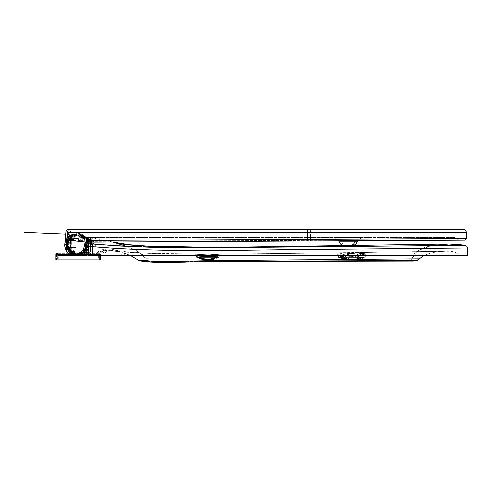 <?xml version="1.0" encoding="UTF-8"?>
<svg xmlns="http://www.w3.org/2000/svg" width="492" height="492" viewBox="0 0 492 492"><rect width="100%" height="100%" fill="white"/><g stroke="black" fill="none" stroke-linecap="round" stroke-linejoin="round"><path stroke-width="0.37" stroke-dasharray="2.46 1.84" d="M58.308 255.508L98.634 255.508L58.308 255.508L58.308 259.887L98.634 259.887L58.308 259.887M98.634 255.508L98.634 259.887M100.386 259.887L55.959 259.887M88.191 254.628L99.79 254.628A0.879 0.879 0 0 0 98.91 253.755L99.513 253.755A0.879 0.879 0 0 1 100.386 254.628L56.555 254.628L100.386 254.628L100.386 255.717L90.731 255.588L101.887 255.569L97.613 254.647L96.537 253.079L96.038 253.275L98.474 251.449C98.425 251.381 101.094 249.893 103.652 249.26L107.969 248.718L96.537 253.079L95.46 254.647L97.385 255.348L121.512 255.662A17.534 1.833 -85.8 0 1 122.791 252.138L111.42 250.766A17.534 15.559 101.6 0 0 99.482 255.569L88.191 255.686M99.513 253.755L57.435 253.755A0.879 0.879 0 0 0 56.555 254.628L56.555 259.887M57.712 255.508L98.037 255.508L57.712 255.508L57.712 259.887L98.037 259.887L57.712 259.887M98.037 255.508L98.037 259.887M55.959 254.628L99.79 254.628L99.79 255.717M98.91 253.755L56.838 253.755M355.661 259.825L350.169 259.825L355.661 259.825A17.534 16.894 -90 0 0 364.56 257.199L340.938 257.199L364.56 257.199M340.938 257.199L350.169 259.825A17.534 16.894 90 0 1 341.288 257.199M208.792 259.825L209.61 259.825L208.792 259.825A17.534 17.534 90 0 1 199.561 257.199L218.842 257.199L199.561 257.199M199.408 257.199L208.639 259.825A17.534 17.534 90 0 1 199.408 257.199M218.842 257.199L209.61 259.825A17.534 17.534 -90 0 0 218.842 257.199M206.831 259.825L206.431 259.825M197.347 257.199L216.634 257.199L197.347 257.199A17.534 17.534 -90 0 0 206.585 259.825M362.383 257.199A17.534 16.968 90 0 1 353.441 259.825L349.043 259.825A17.534 16.968 90 0 0 357.979 257.199L339.006 257.199L357.979 257.199M76.063 244.081L76.094 247.562L76.063 244.081M75.03 244.081L75.061 247.562L75.03 244.081M66.266 240.022L66.328 248.146A0.879 0.793 -178.9 0 0 67.207 248.94C68.001 250.065 67.982 250.065 67.14 248.94A0.879 0.793 178.9 0 1 66.266 248.159L66.266 248.159A0.879 0.793 178.9 0 1 66.266 248.146C66.008 249.057 66.309 249.598 67.17 249.782L67.207 248.94C68.001 250.065 67.982 250.065 67.14 248.94L66.315 244.081L67.14 239.229A0.879 0.793 -178.9 0 0 66.266 240.004L66.266 240.004A0.879 0.793 -178.9 0 0 66.266 240.022L66.328 240.022A0.879 0.793 -1.1 0 1 67.207 239.229L66.463 244.081L66.328 240.022M68.24 248.94C69.034 250.065 69.009 250.065 68.173 248.94L67.349 244.081L68.173 239.229C69.009 238.103 69.034 238.103 68.24 239.229L67.496 244.081L68.24 248.94C69.034 250.065 69.009 250.065 68.173 248.94A0.879 0.793 178.9 0 1 67.299 248.159L67.299 248.159A0.879 0.793 178.9 0 1 67.299 248.146C67.041 249.057 67.343 249.598 68.204 249.782L68.24 248.94A0.879 0.793 1.1 0 1 67.361 248.146L67.275 246.689L67.299 248.146M68.173 239.229A0.879 0.793 -178.9 0 0 67.299 240.022L67.361 240.022A0.879 0.793 -1.1 0 1 68.24 239.229L68.204 238.386L68.173 239.229C69.009 238.103 69.034 238.103 68.24 239.229M67.361 248.146L67.361 240.022M67.299 240.022L67.275 246.677A0.879 0.713 179.3 0 1 67.275 246.677L67.435 244.081L68.093 247.611A0.879 0.609 159.1 0 1 68.093 247.611L67.588 244.081L68.093 240.557A0.879 0.609 -159.1 0 0 68.093 240.557L67.435 244.081L68.087 247.605L69.464 250.059L68.204 249.782L68.173 248.94M66.328 248.146L66.365 244.081M66.242 241.48A0.879 0.713 -179.3 0 0 66.242 241.492L66.266 240.004C66.008 239.106 66.309 238.571 67.17 238.386L67.14 239.229C67.982 238.103 68.001 238.103 67.207 239.229L67.17 238.386L68.431 238.11L67.053 240.563A0.879 0.609 -159.1 0 0 67.06 240.557L66.402 244.081L67.176 247.611L66.561 244.081L67.06 240.557A0.879 0.609 -159.1 0 1 66.678 240.871A0.879 0.713 -179.3 0 0 66.242 241.48L66.303 248.343L67.17 247.562L67.17 240.6L67.17 247.562L75.061 247.562M66.561 244.081L67.207 248.94M67.14 239.229C67.982 238.103 68.001 238.103 67.207 239.229M66.223 244.081L66.242 246.689A0.879 0.713 179.3 0 1 66.242 246.677A0.879 0.713 179.3 0 0 66.678 247.298A0.879 0.609 159.1 0 1 67.053 247.605L66.315 244.081L66.303 239.819L67.17 240.6L75.061 240.6M67.053 247.605A0.879 0.609 159.1 0 1 67.06 247.611L68.431 250.059L67.17 249.782L67.14 248.94M66.346 246.677A0.879 0.713 0.7 0 0 66.789 247.298A0.879 0.615 -20 0 1 67.176 247.611M67.275 246.689A0.879 0.713 179.3 0 0 67.712 247.298A0.879 0.609 159.1 0 1 68.087 247.605M67.379 246.677A0.879 0.713 0.7 0 0 67.822 247.298A0.879 0.615 -20 0 1 68.21 247.611M67.379 241.492A0.879 0.713 -0.7 0 1 67.822 240.871A0.879 0.615 20 0 0 68.21 240.557M67.712 240.871A0.879 0.609 -159.1 0 0 68.087 240.563L69.464 238.11L68.204 238.386C67.343 238.571 67.041 239.106 67.299 240.004L67.275 241.48A0.879 0.713 -179.3 0 0 67.275 241.492A0.879 0.713 -179.3 0 1 67.712 240.871M66.346 241.492A0.879 0.713 -0.7 0 1 66.789 240.871A0.879 0.615 20 0 0 67.176 240.557M366.626 252.593L361.854 253.669L356.817 255.52C349.185 257.593 343.324 257.587 339.252 255.502L339.099 254.136L343.84 252.863L360.009 254.155C365.181 253.712 364.886 253.085 366.626 252.593L365.353 254.272L367.063 252.531L366.645 252.501A1.753 1.691 -90.9 0 0 364.984 254.253L360.292 255.403L356.073 257.199L365.353 257.199L345.556 257.199L345.556 254.616L348.25 254.598C353.908 256.221 365.224 255.975 365.328 254.284L364.984 254.253L364.984 257.199M339.099 254.136A1.753 1.673 61 0 1 340.864 255.871L340.864 257.199L340.495 257.199L341.024 257.199L340.495 256.406L340.864 255.871L345.556 254.616A1.753 1.691 87.1 0 0 343.84 252.863M340.864 257.199L345.556 257.199M356.073 257.199L341.024 257.199A1.753 1.624 -55.2 0 0 340.366 255.76C341.799 256.781 349.382 257.894 356.509 255.52L356.509 255.52A1.753 0.922 -107.1 0 0 356.073 257.199M219.284 256.006L218.762 257.199L219.284 257.199L199.119 257.199L199.119 256L201.831 256.092C205.472 256.744 213.128 256.756 216.738 256.08L219.284 256.006L219.284 257.199L219.284 256.006L219.986 254.604A1.753 1.753 -126.7 0 0 219.284 256.006M220.877 255.108L220.453 255.459C218.005 257.193 201.825 257.002 198.153 255.459L197.237 254.973A1.753 1.747 5.9 0 1 198.971 256.719L198.971 257.199L199.74 257.199L198.971 256.719L199.119 256A1.753 1.753 67.5 0 0 197.378 254.247L200.601 254.339C204.838 254.997 213.522 254.991 217.999 254.327L221.031 254.253L220.877 255.108A1.753 1.747 -175.1 0 0 219.137 256.701L219.137 256.701A1.753 1.747 -175.1 0 0 219.131 256.849L219.131 257.199M198.153 255.459A1.753 1.611 -73.4 0 1 198.62 255.52L198.245 255.385L199.119 257.199M218.762 257.199L199.74 257.199A1.753 1.611 -73.4 0 0 198.62 255.52L198.62 255.52C199.838 257.058 221.209 256.738 219.721 255.606L219.721 255.606A1.753 1.679 -114.7 0 0 218.762 257.199M196.757 256.012L196.898 256.541A1.753 1.747 174.1 0 0 196.757 256.006L196.911 256.719L197.753 257.199L196.757 257.199M199.352 256.092L198.048 254.339L195.01 254.247L195.183 254.973L196.179 255.459A1.753 1.599 105.9 0 1 197.753 257.199L216.751 257.199L217.07 256.849M217.07 257.199L216.751 257.199A1.753 1.685 63.8 0 1 217.673 255.625L217.556 255.717M353.25 255.717L343.287 254.616L338.89 255.871L339.154 257.199L338.57 257.199M345.901 254.598L344.64 252.845L341.559 252.863L337.118 254.136L337.395 255.502A1.753 1.611 123.5 0 1 339.154 257.199L354.289 257.199L358.404 255.403L358.404 257.199L362.807 257.199L362.807 254.253L363.127 254.272L358.773 255.717M363.127 257.199L362.807 257.199M358.404 257.199L354.289 257.199A1.753 0.947 72.7 0 1 354.75 255.526L359.215 253.89A1.753 1.679 59.6 0 0 358.404 255.403L363.127 254.272L363.127 255.717M361.854 253.669A1.753 1.673 -118.8 0 0 361.134 253.866L361.134 253.866A1.753 1.673 -118.8 0 0 360.292 255.403L360.292 257.199M356.817 255.52A1.753 0.922 -107.1 0 0 356.509 255.52L361.134 253.866C362.057 253.152 363.889 252.697 366.645 252.501L366.645 252.501M339.252 255.502A1.753 1.624 -55.2 0 1 340.366 255.76L340.495 257.199M216.738 256.08L218.042 254.327L347.014 252.845C353.896 254.635 367.327 254.425 367.063 252.531L448.329 251.031L441.096 251.369L431.773 252.814L423.464 255.717L426.994 254.204L436.293 251.947L446.146 251.068L347.044 252.845M347.014 252.845L348.25 254.598M217.999 254.327L221.031 254.253A1.753 1.753 -126.7 0 0 219.986 254.604L219.721 255.606A1.753 1.679 -114.7 0 1 220.453 255.459M197.237 254.973L197.378 254.247L200.601 254.339M125.239 252.138A17.534 1.525 94.2 0 0 124.132 255.662L101.887 255.569A17.534 15.418 101.2 0 1 113.726 250.766L125.239 252.138C136.518 252.986 151.524 253.62 162.631 253.878L200.558 254.339L201.831 256.092M200.558 254.339C206.456 255.077 212.286 255.071 218.042 254.327M217.784 255.717L218.823 255.108L218.663 254.253L215.539 254.327C209.678 255.071 203.854 255.077 198.048 254.339L195.01 254.247A1.753 1.753 112.5 0 1 195.675 254.382L195.675 254.382A1.753 1.753 112.5 0 1 196.732 255.717M195.183 254.973A1.753 1.747 174.1 0 1 196.591 255.717L196.179 255.36L196.628 255.514C202.722 257.371 216.006 256.707 217.673 255.625A1.753 1.685 63.8 0 1 218.448 255.459M196.757 256L195.675 254.382L196.898 256.541A1.753 1.747 174.1 0 1 196.911 256.719L196.911 257.199M196.179 255.459L206.554 256.732L217.464 255.809M218.823 255.108A1.753 1.747 -4.9 0 0 217.495 255.717M342.229 252.845L218.663 254.253A1.753 1.753 -53.3 0 0 216.941 255.717M215.539 254.327L214.254 256.08M337.118 254.136A1.753 1.679 -120.6 0 1 338.877 255.717M337.395 255.502L337.74 255.717M338.533 256.08L355.07 255.52A1.753 0.947 72.7 0 0 354.75 255.526C350.95 256.732 346.878 257.15 342.53 256.787L338.391 255.717M355.07 255.52L359.984 253.669A1.753 1.679 59.6 0 0 359.215 253.89C360.095 253.165 361.848 252.703 364.474 252.501L364.824 252.531L364.467 252.568C364 252.39 363.551 252.956 363.127 254.266M359.984 253.669L364.824 252.531L363.09 254.284M86.032 240.176L80.743 236.726L81.684 235.25L87.982 239.26L87.238 240.852L86.032 240.176L86.973 238.694L81.678 235.25L86.893 238.989L91.401 239.955C89.114 240.889 87.724 241.191 87.238 240.852L86.887 242.581L90.393 242.587L90.393 251.879L77.964 252.027C71.758 251.105 69.101 247.537 69.981 241.332C72.631 235.65 76.807 234.118 82.508 236.726L87.797 240.176L88.769 238.694L89.778 239.26L89.009 240.852C89.489 241.191 90.866 240.889 93.142 239.955L89.778 239.26L83.48 235.25L77.902 233.614L72.342 235.336L68.665 239.838L68.081 245.619L71.568 251.473L77.976 253.767L90.417 253.749L90.485 254.093A1.753 0.861 91.6 0 1 90.436 254.1L90.436 254.1A1.753 0.861 91.6 0 1 89.618 252.347L90.688 255.354M88.572 242.747L88.535 254.223L89.526 253.079L90.51 254.223L78.031 254.075L71.568 251.726L68.111 245.779L68.763 240.041L72.465 235.6L78 233.921L83.535 235.557L89.938 239.61L93.246 240.557C91.106 241.221 89.765 241.431 89.218 241.203L89.938 239.61M90.497 254.192L78.031 254.075L78.05 252.322C71.85 251.4 69.188 247.833 70.067 241.627C72.718 235.951 76.893 234.413 82.595 237.021L89.218 241.203L88.745 243.196L90.51 243.196C90.7 241.566 91.61 240.686 93.246 240.557L93.142 239.955C91.5 240.078 90.583 240.957 90.393 242.593L90.393 242.593C90.374 241.16 91.223 240.28 92.933 239.955L93.142 239.955M90.731 255.588L99.716 255.348A17.534 16.015 -77.8 0 1 112.281 250.453L113.726 250.766M448.981 251.025L325.323 253.091L212.206 254.266L152.852 253.454C138.129 252.783 128.197 252.058 123.061 251.283L114.132 249.782L130.86 255.717L123.486 252.697L112.723 249.339C112.428 248.866 111.967 249.124 111.346 250.127L112.281 250.453M88.578 242.74L88.357 255.354L97.385 255.348A17.534 16.131 -77.3 0 1 110.036 250.453L109.187 250.127C110.528 249.124 111.709 248.866 112.723 249.339L107.969 248.718M145.558 260.883L209.315 260.723L419.362 258.835M124.132 255.662L460.383 255.717C457.529 253.103 454.184 251.578 450.346 251.129L364.824 252.531C364.904 254.425 351.38 254.635 344.64 252.845M110.036 250.453L111.42 250.766M357.53 259.346L344.689 259.462M198.048 254.339L161.001 253.897L122.791 252.138M214.106 261.467L160.902 262.304L140.441 260.945L185.355 262.082M215.797 261.467L416.706 260.452M82.508 236.726L83.48 235.25L88.769 238.694L87.865 240.453M112.65 242.058L92.625 237.734A2.632 2.632 -90 0 0 89.526 240.324L88.652 242.593L89.009 240.852L87.797 240.176M88.745 243.196L88.745 252.322L89.618 252.347M88.191 252.74L88.566 254.093L88.191 254.087L88.511 254.1A1.753 0.892 91.6 0 0 88.517 254.1A1.753 0.892 91.6 0 0 88.566 254.093L88.628 253.749L86.869 253.767L86.887 252.027L88.652 251.861L88.714 242.033L91.401 239.955L91.272 240.557L88.019 239.61L87.275 241.203L80.651 237.021C74.956 234.413 70.774 235.951 68.124 241.627C67.244 247.833 69.907 251.4 76.106 252.322L83.695 252.322M88.191 253.97A1.753 0.892 91.6 0 0 88.511 254.1L88.517 254.1M80.651 237.021L81.623 235.557L72.127 234.745L66.285 241.757C69.341 234.081 74.47 231.91 81.684 235.25L72.342 234.377L66.285 241.75L68.517 250.243L76.18 253.767L76.192 252.027L86.887 252.027L86.887 242.581M81.697 254.075L76.119 254.075C71.574 253.81 65.854 251.59 66.199 242.212L68.394 250.465L76.125 254.075L86.869 253.767M88.019 239.61L86.893 238.989L85.922 240.453M121.512 255.662L460.1 255.717M110.3 255.717L423.464 255.717M456.33 255.717L456.748 255.717M462.252 255.717L466.385 255.717M214.881 261.455L144.334 261.252L213.792 261.473M237.206 261.338L318.834 261.277M324.898 261.246L413.729 261.012M467.394 247.95L323.945 249.339C247.371 249.598 171.388 253.072 95.276 246.646L95.27 255.717M95.485 244.278L95.276 246.646L90.854 246.203L90.854 255.686M88.714 242.033C90.079 239.893 87.484 239.764 92.152 237.697L92.625 237.734C93.006 237.544 93.382 239.499 93.732 243.608A2.632 2.608 -3.6 0 0 90.854 246.203L90.51 243.196L90.51 254.223M89.526 240.324L90.393 242.593L90.417 253.749M88.628 253.749L88.652 251.861M87.238 243.196L86.801 243.196L87.275 241.203C87.816 241.437 89.15 241.221 91.272 240.557L88.683 242.335M88.191 246.209L88.499 243.196M432.019 245.588L418.551 250.446L411.699 258.884L188.098 259.192L146.044 258.731L139.174 252.218L126.659 246.394M93.732 243.608L95.497 244.032M126.235 246.24L232.261 247.648L465.217 245.354M88.671 253.767L88.652 242.581C88.849 240.957 89.765 240.078 91.401 239.955M413.403 261.043L412.142 260.496L411.699 258.884L186.923 259.192L146.044 258.731A1.753 1.753 -90 0 1 144.476 261.258L144.476 261.258C145.583 261.313 146.106 260.471 146.044 258.731C141.302 250.711 127.742 246.904 120.546 244.333L115.786 242.968M92.607 237.734L91.192 242.169M73.818 253.688L73.689 254.106A10.517 10.517 -90 0 0 80.091 254.106L83.425 252.347L80.467 254.106A10.517 10.517 90 0 1 74.064 254.106L70.731 252.347L73.689 254.106A10.517 10.517 -90 0 0 76.887 254.604L76.789 254.604C73.259 254.007 71.371 253.411 71.119 252.808L71.291 252.808C71.641 253.466 73.665 254.063 77.367 254.604C80.897 254.007 82.785 253.411 83.037 252.808L82.865 252.808C82.515 253.466 80.485 254.063 76.789 254.604L76.943 254.167L71.727 252.685C71.973 253.177 73.665 253.669 76.814 254.161C80.104 253.718 81.918 253.226 82.25 252.685L82.422 252.685C82.182 253.177 80.491 253.669 77.342 254.161L82.25 252.685L77.269 254.167A10.08 10.08 -90 0 0 80.337 253.688L83.812 251.726L79.956 253.688A10.08 10.08 90 0 1 73.818 253.688L70.344 251.726L74.2 253.688A10.08 10.08 -90 0 0 77.269 254.167M71.291 252.808A0.437 0.437 -90 0 0 71.537 252.888L71.328 252.833C71.186 253.251 73.148 253.841 77.219 254.604L77.342 254.161C74.052 253.718 72.238 253.226 71.906 252.685L77.213 254.167M71.119 252.808A0.437 0.437 -90 0 0 71.727 252.685L71.598 252.9A0.437 0.437 -90 0 0 71.758 253.509L76.949 254.868L82.398 253.509L77.207 254.868L71.937 253.509A0.437 0.437 90 0 1 71.777 252.9L71.598 252.9C71.192 254.592 82.687 254.579 82.379 252.9L82.25 252.685A0.437 0.437 90 0 0 82.619 252.888L82.828 252.833C82.97 253.251 81.002 253.841 76.936 254.604M82.398 253.509A0.437 0.437 -90 0 0 82.558 252.9L82.558 252.9C82.963 254.592 71.469 254.579 71.777 252.9L71.906 252.685A0.437 0.437 -90 0 1 71.537 252.888L71.598 252.9C71.291 253.251 71.014 253.995 76.949 254.868L77.207 254.868C83.136 253.995 82.865 253.251 82.558 252.9L82.379 252.9A0.437 0.437 -90 0 1 82.219 253.509M350.488 245.391L343.797 245.391M339.505 241.886L354.781 241.886L339.505 241.886M80.836 241.51L81.192 237.144A87.656 87.656 -90 0 0 89.107 237.501L454.669 237.501L459.27 240.213L458.507 239.758L92.293 241.4L89.15 241.886A92.041 92.035 90 0 1 80.836 241.51L73.13 240.809C73.523 238.171 74.513 236.8 76.106 236.683L75.442 236.664C72.484 237.556 71.063 238.884 71.18 240.65L71.18 240.65C71.684 238.023 73.277 236.701 75.965 236.683C74.329 236.8 73.308 238.171 72.914 240.809L80.62 241.51A92.041 92.035 -90 0 0 88.308 241.886L88.375 237.501A87.656 87.656 90 0 1 81.057 237.144L80.62 241.51M75.565 236.664L76.106 236.683C73.443 236.701 71.863 238.023 71.365 240.65A4.385 4.385 90 0 0 71.346 241.049L73.117 241.049L73.117 253.7L71.162 251.467L72.902 253.7C75.713 254.862 77.355 255.305 77.816 255.028C80.153 255.059 82.336 254.223 84.366 252.507C84.907 252.716 85.934 250.846 87.447 246.904L88.308 241.886L89.31 241.148L88.216 247.052L89.23 241.148L88.203 241.886L88.166 237.501L93.634 237.501L88.375 237.501M87.656 246.904L87.994 244.942L88.911 245.096L88.578 247.052A10.646 10.646 90 0 1 78.08 255.901L78.037 255.901A10.646 10.646 90 0 0 88.529 247.052L88.867 245.096A3.506 3.506 90 0 1 92.305 242.181L92.348 242.181A3.506 3.506 -90 0 0 88.911 245.096L88.578 247.052L87.656 246.904C87.139 253.454 78.019 257.175 73.117 253.7L72.681 254.456L69.796 252.027A0.879 0.879 -90 0 0 70.473 252.341L70.473 252.341A0.879 0.879 -90 0 0 71.346 251.467L71.346 241.049L71.162 251.467A0.879 0.879 -90 0 1 70.288 252.341A0.879 0.879 -90 0 0 70.288 252.341L72.681 254.456L78.037 255.901A10.646 10.646 90 0 1 72.681 254.456M72.453 254.456L72.902 253.7L72.902 241.049L71.162 241.049L71.162 251.467L70.282 252.341A0.879 0.879 -90 0 1 69.612 252.027L72.453 254.456A10.646 10.646 -90 0 0 88.302 247.052L87.447 246.904M86.684 243.909L87.158 241.148L86.131 241.886L86.125 237.501L91.561 237.501L84.796 237.501L80.387 241.886L81.869 236.381L82.816 236.381A4.385 4.385 -90 0 0 85.743 237.501A4.385 4.385 90 0 1 82.816 236.381A9.754 9.754 -90 0 0 71.045 235.416A4.385 4.385 90 0 1 68.29 236.086L67.755 236.043L68.29 236.086A4.385 4.385 -90 0 0 71.045 235.416A9.754 9.754 90 0 1 82.816 236.381L83.763 236.381L82.361 241.886L86.69 237.501L88.166 237.501M89.15 241.886L88.972 237.501A4.385 0.547 90 0 0 88.425 241.8M87.994 244.942A4.385 4.385 -90 0 1 90.128 241.886L90.091 237.501M339.068 241.886L356.921 241.886M75.534 255.901A10.646 10.646 90 0 1 70.294 254.456L70.731 253.7C74.101 255.416 77.115 255.551 79.778 254.106C82.785 252.605 84.618 250.207 85.27 246.904L86.131 241.886A92.041 92.035 90 0 1 78.449 241.51L70.743 240.809L67.336 236.086L69.237 236.086L72.718 240.803L71.992 235.416L70.092 235.416L70.743 240.803C71.131 238.171 72.127 236.8 73.714 236.683L73.579 236.683C71.943 236.8 70.922 238.171 70.528 240.809L78.234 241.51A92.041 92.035 -90 0 0 86.549 241.886L89.692 241.4L458.507 239.758L454.669 237.501L87.57 237.501L87.527 241.886A4.385 4.385 90 0 0 85.393 244.942L86.248 245.096M87.201 244.795C87.865 242.113 89.581 240.656 92.355 240.428L310.415 239.284L310.415 232.242L70.344 232.242L69.237 244.45A8.893 8.893 -90 0 0 76.943 254.075A8.893 8.893 -90 0 0 86.863 246.756L87.201 244.795L88.911 245.096C89.353 243.294 90.503 242.322 92.348 242.181L92.256 237.501M349.394 237.501L336.823 237.501L349.394 237.501M308.681 241.031L380.334 240.65M361.743 237.501L357.506 240.773L338.951 240.883L357.499 240.785L338.951 240.877L334.683 237.501L359.603 237.501L334.683 237.501M70.356 232.009L67.238 232.009L66.961 235.09A0.879 0.879 -90 0 0 67.755 236.043A0.879 0.879 90 0 1 66.961 235.09L67.238 232.009A2.632 2.632 90 0 1 69.858 229.616L71.205 229.616C69.704 229.758 68.831 230.551 68.591 232.009L70.344 232.242L71.205 229.616L463.655 229.616L69.858 229.616L463.655 229.616M85.743 237.501L86.69 237.501L83.763 236.381A9.754 9.754 -90 0 0 71.992 235.416A4.385 4.385 -90 0 1 69.63 236.105L67.336 236.086A4.385 4.385 90 0 0 67.736 236.105L70.092 235.416A9.754 9.754 90 0 1 81.869 236.381A4.385 4.385 90 0 0 84.796 237.501L85.743 237.501M466.281 238.46L310.415 239.284L310.403 241.037M341.645 241.886L341.645 241.886C342.248 244.069 343.674 245.237 345.938 245.391L352.629 245.391M70.516 241.049L68.775 241.049L68.794 240.65A4.385 4.385 -90 0 0 68.775 241.049L68.775 251.467L70.516 253.7L70.528 240.809L68.794 240.65C69.298 238.023 70.891 236.701 73.579 236.683L78.671 237.144L78.234 241.51M68.794 240.65C68.683 238.761 70.104 237.433 73.056 236.664L73.179 236.664M78.449 241.51L78.806 237.144L73.714 236.683C71.057 236.701 69.477 238.023 68.978 240.65A4.385 4.385 90 0 0 68.96 241.049L70.731 241.049L70.731 253.7L68.775 251.467A0.879 0.879 -90 0 1 67.902 252.341A0.879 0.879 -90 0 0 67.902 252.341L68.775 251.467L68.775 241.049L68.96 251.467A0.879 0.879 -90 0 1 68.087 252.341L70.294 254.456L67.41 252.027A0.879 0.879 -90 0 0 68.087 252.341L67.902 252.341A0.879 0.879 -90 0 1 67.226 252.027L70.067 254.456L70.516 253.7C73.326 254.862 74.962 255.305 75.43 255.028C77.767 255.059 79.95 254.223 81.98 252.507C82.521 252.716 83.548 250.846 85.061 246.904L85.915 247.052M70.067 254.456A10.646 10.646 -90 0 0 75.417 255.901M86.272 237.501L86.229 241.886L87.238 241.148L86.801 243.196M87.57 237.501L86.586 237.501A87.656 87.656 90 0 1 78.671 237.144L78.806 237.144A87.656 87.656 -90 0 0 86.125 237.501L86.721 237.501A4.385 0.474 90 0 0 86.254 241.8M86.549 241.886L86.721 237.501M65.885 232.009L67.238 232.009A2.632 2.632 90 0 1 69.858 229.616L68.511 229.616M70.325 254.628L80.78 254.628M354.88 259.825A17.534 16.894 90 0 1 345.981 257.199M350.968 259.825A17.534 16.894 -90 0 0 359.867 257.199M218.688 257.199A17.534 17.534 90 0 1 209.457 259.825M68.234 244.081L68.204 247.562L68.234 244.081M85.399 244.081A9.207 9.207 90 0 1 76.198 253.288A9.207 9.207 90 0 1 66.992 244.081A9.207 9.207 90 0 1 76.198 234.881A9.207 9.207 90 0 1 85.399 244.081M87.158 244.081A9.207 9.207 -90 0 0 77.957 234.881A9.207 9.207 -90 0 0 68.751 244.081A9.207 9.207 -90 0 0 77.957 253.288A9.207 9.207 -90 0 0 87.158 244.081M86.285 244.081A10.08 10.08 90 0 1 76.205 254.167A10.08 10.08 90 0 1 66.125 244.081A10.08 10.08 90 0 1 76.205 234.001A10.08 10.08 90 0 1 86.285 244.081M67.871 244.081A10.08 10.08 -90 0 0 77.951 254.167A10.08 10.08 -90 0 0 88.031 244.081A10.08 10.08 -90 0 0 77.951 234.001A10.08 10.08 -90 0 0 67.871 244.081M341.559 252.863A1.753 1.697 -93.1 0 1 343.287 254.616L343.287 255.717M364.492 252.501L364.474 252.501A1.753 1.697 89 0 0 362.807 254.253M77.964 252.027L78.031 254.075C72.367 254.462 67.902 248.171 68.111 245.779L68.081 245.619C65.571 239.413 75.67 229.37 83.48 235.25L82.595 237.021M88.726 254.075L88.745 252.322L78.05 252.322M111.346 250.127A17.534 17.515 -21.2 0 0 97.613 254.647M112.723 249.339L108.24 248.718M80.743 236.726C75.042 234.118 70.866 235.65 68.21 241.332C67.33 247.537 69.993 251.105 76.192 252.027M86.813 254.075L76.119 254.075L76.106 252.322M109.187 250.127A17.534 17.515 -178.9 0 0 95.46 254.647M89.526 253.079L96.537 253.079M144.334 261.252A1.753 1.753 -90 0 0 144.476 261.258L154.937 262.181L163.799 262.384M70.411 252.347A0.437 0.437 90 0 1 70.344 251.726C69.575 252.07 70.694 252.863 73.689 254.106L76.887 254.604A10.517 10.517 -90 0 0 80.091 254.106L79.956 253.688M83.745 252.347A0.437 0.437 -90 0 0 83.812 251.726C84.575 252.082 83.455 252.87 80.467 254.106L80.467 254.106A10.517 10.517 90 0 1 74.064 254.106L74.2 253.688M82.865 252.808A0.437 0.437 90 0 1 82.619 252.888L82.791 252.888A0.437 0.437 90 0 1 82.422 252.685L82.791 252.888A0.437 0.437 90 0 0 83.037 252.808M70.731 252.347A0.437 0.437 90 0 1 70.663 251.726M77.213 254.604L80.467 254.106L80.337 253.688M83.425 252.347A0.437 0.437 -90 0 0 83.492 251.726M73.117 241.049A2.632 2.632 -90 0 1 73.13 240.809L71.365 240.65M71.18 240.65L71.162 241.049A4.385 4.385 -90 0 1 71.18 240.65L72.914 240.809A2.632 2.632 90 0 0 72.902 241.049M89.107 237.501L76.1 236.683M93.548 237.501A4.385 4.385 90 0 0 89.23 241.148L88.302 247.052C86.943 252.544 83.449 255.496 77.804 255.901L77.724 255.901A10.646 10.646 90 0 1 67.121 244.296L67.121 244.296C67.269 251.252 70.805 255.127 77.724 255.901A10.646 10.646 90 0 0 88.216 247.052L87.342 246.904L88.203 241.886L82.361 241.886C79.593 237.531 76.383 237.169 72.718 240.803L68.345 240.403L68.702 236.043L69.237 236.086A4.385 4.385 -90 0 0 69.63 236.105L67.736 236.105A4.385 4.385 90 0 0 70.092 235.416L75.35 233.885L77.244 233.885L83.763 236.381A4.385 4.385 -90 0 0 86.69 237.501M310.323 237.501L310.354 241.037M87.342 246.904A9.772 9.772 90 0 1 76.444 254.942A9.772 9.772 90 0 1 67.982 244.37L68.345 240.403L67.478 240.324L67.908 235.09A0.879 0.879 -90 0 0 68.702 236.043L67.908 235.188L67.121 244.296L67.982 244.37M69.237 244.45L67.478 244.296A10.646 10.646 90 0 0 78.08 255.901C83.72 255.496 87.219 252.544 88.578 247.052L86.863 246.756M112.754 242.07L92.348 242.181L92.355 240.428M89.31 241.148A4.385 4.385 90 0 1 93.634 237.501C91.309 237.673 89.87 238.884 89.31 241.148M310.409 241.037L310.415 239.284M67.908 235.09L66.008 235.09A0.879 0.879 -90 0 0 66.807 236.043L66.371 240.403L68.978 240.65M68.585 232.083L67.478 244.296L67.121 244.296L67.478 240.324M466.281 232.242L310.415 232.242L310.39 229.616M66.008 235.09L65.491 240.324L66.371 240.403L66.008 244.37A9.772 9.772 -90 0 0 74.913 254.991A9.772 9.772 -90 0 0 85.374 246.904L86.229 241.886L80.387 241.886C77.625 237.531 74.409 237.169 70.743 240.803A2.632 2.632 -90 0 0 70.731 241.049M85.393 244.942L85.061 246.904M66.008 244.37L65.129 244.296A10.646 10.646 -90 0 0 75.731 255.901M85.27 246.904L85.922 247.015M86.801 243.725L87.158 241.148A4.385 4.385 -90 0 1 91.475 237.501M86.229 247.052L85.374 246.904M89.735 237.501L89.685 242.181M307.74 241.037L307.789 237.501M65.491 240.324L65.129 244.296L64.772 244.296M87.238 241.148A4.385 4.385 90 0 1 91.561 237.501C89.236 237.673 87.797 238.884 87.238 241.148M364.916 257.199L355.679 259.825M76.094 240.6L68.204 240.6L67.336 239.819L67.336 248.343L68.204 247.562L76.094 247.562M66.242 246.689L66.266 248.159M67.256 244.081L67.275 241.48M66.125 244.081C66.721 250.207 70.085 253.565 76.205 254.167L77.951 254.167C84.07 253.565 87.435 250.207 88.031 244.081C87.435 237.962 84.07 234.598 77.951 234.001L76.205 234.001C70.085 234.598 66.721 237.962 66.125 244.081M68.087 240.563L67.435 244.081M67.053 240.563L66.402 244.081M198.098 254.339C203.688 255.01 209.487 255.01 215.496 254.327M344.671 252.845L357.573 254.155C362.807 253.731 362.579 253.054 364.467 252.568M92.945 239.955L89.778 239.26M87.982 239.26L91.211 239.955M145.964 261.35L144.623 261.277M145.361 261.32L144.371 261.258M411.564 259.561L413.987 254.327C418.071 250.188 423.009 247.519 428.796 246.326L435.5 244.979L445.949 244.063L300.643 246.455L208.454 247.255M112.705 242.058L93.123 237.827L65.688 234.143M365.353 254.272L365.353 257.199M341.202 241.886C340.944 239.223 339.486 237.765 336.823 237.501M459.27 240.213L454.676 237.501M86.125 237.501L73.714 236.683M70.294 254.456L75.651 255.901M355.365 240.785L359.603 237.501"/><path stroke-width="0.74" d="M57.435 253.755L56.838 253.755A0.879 0.879 0 0 0 55.959 254.628L55.959 259.887L100.386 259.887L100.386 255.717L110.3 255.717M99.79 255.717L99.79 259.887M207.396 259.825L206.831 259.825L207.396 259.825A17.534 17.534 -90 0 0 216.634 257.199L207.396 259.825M206.431 259.825A17.534 17.534 90 0 1 197.194 257.199L206.831 259.825M349.043 259.825L353.453 259.825L362.69 257.199M339.006 257.199L348.256 259.825A17.534 16.968 90 0 1 339.314 257.199M196.757 257.199L216.917 257.199L216.917 256.006L214.254 256.08C209.303 256.75 204.334 256.756 199.352 256.092L196.757 256L196.757 257.199L196.732 255.717A1.753 1.753 112.5 0 1 196.757 256A1.753 1.747 174.1 0 0 196.591 255.717M217.495 255.717A1.753 1.747 -4.9 0 0 217.07 256.849L216.917 257.199M217.692 255.619L217.07 256.861L216.917 256.006A1.753 1.753 -53.3 0 1 216.941 255.717M339.16 255.717L338.57 257.199L363.127 257.199L363.127 255.717M338.57 256.369L338.471 255.735M358.773 255.717L353.25 255.717M199.352 256.092L199.322 255.717M217.464 255.809L217.784 255.717M214.278 255.717L214.254 256.08M338.877 255.717A1.753 1.679 -120.6 0 1 338.89 255.871L338.89 257.199M337.74 255.717L338.533 256.08M344.689 259.462L214.002 260.557L158.904 261.719L138 259.96L140.177 260.92L146.272 261.639C150.995 262.187 158.209 262.427 167.926 262.359L214.106 261.467L416.706 260.452A4.385 4.385 -90 0 0 419.362 258.835L423.471 255.717L419.362 258.835L357.53 259.346M138.006 259.96L130.872 255.717L138 259.96L145.558 260.883M459.78 255.717L467.394 255.717L467.4 247.95L321.221 249.339C244.629 249.598 168.651 253.072 92.539 246.646L92.533 255.717L467.394 255.717M185.355 262.082L163.799 262.384M88.191 252.74L86.801 252.322L86.801 243.725L86.143 247.052A10.646 10.646 90 0 1 75.534 255.901L75.731 255.901A10.646 10.646 -90 0 0 86.229 247.052L86.801 243.725M88.566 254.093L81.697 254.075M87.674 252.347A1.753 0.892 91.6 0 0 88.191 253.97M423.464 255.717L456.33 255.717M456.748 255.717L460.1 255.717M460.389 255.717L462.252 255.717M466.385 255.717L467.148 255.717M213.792 261.473L237.206 261.338M318.834 261.277L324.898 261.246M416.706 260.452L413.729 261.012L214.881 261.455M88.191 255.686L88.191 246.203L88.191 255.686L92.533 255.717M88.499 243.196L87.238 243.196M88.191 246.203A2.632 2.608 3.6 0 1 88.197 246.037L92.539 246.646L92.803 244.032L119.937 246.043L151.161 247.261L207.046 247.753L465.211 245.354L448.981 244.014L432.019 245.588M95.485 244.278L126.235 246.24M88.683 242.335L88.572 242.747M88.578 242.728L88.197 246.037A2.632 2.608 3.6 0 1 91.063 243.608L92.803 244.032M126.659 246.394L112.65 242.058M91.192 242.169L91.063 243.608M339.505 241.886C340.107 244.069 341.54 245.237 343.797 245.391L350.488 245.391C352.752 245.237 354.178 244.069 354.781 241.886M345.938 245.391L352.629 245.391C354.886 245.237 356.319 244.069 356.921 241.886L339.068 241.886L338.945 240.871L112.754 242.07M380.334 240.65L464.54 240.213L357.499 240.785L357.358 241.886M464.528 240.213L465.733 239.739L466.293 238.46L307.678 239.284L307.678 232.242L466.293 232.242L466.281 238.46L464.528 240.213L307.783 241.037L464.528 240.213L466.293 238.46L466.281 232.242C466.115 230.656 465.241 229.782 463.655 229.616L68.511 229.616L67.613 232.009L65.885 232.003C66.125 230.551 67.004 229.758 68.511 229.616L68.406 229.616C67.023 229.758 66.18 230.557 65.885 232.003L67.613 232.009M355.224 241.886L355.365 240.785M307.783 241.037L89.685 242.181A3.506 3.506 -90 0 0 86.248 245.096L86.205 245.096A3.506 3.506 90 0 1 89.642 242.181L89.618 240.428C86.863 240.643 85.147 242.101 84.464 244.795L84.126 246.756A8.893 8.893 90 0 1 75.356 254.149A8.893 8.893 90 0 1 66.5 244.45L67.607 232.242L307.678 232.242L307.703 229.616M307.703 241.037L307.678 239.284L307.691 241.037M466.281 232.242C466.115 230.656 465.241 229.782 463.655 229.616C465.26 229.77 466.133 230.65 466.293 232.242L466.293 238.46M55.959 254.628L70.325 254.628M80.78 254.628L88.191 254.628M207.243 259.825A17.534 17.534 -90 0 0 216.48 257.199M352.653 259.825A17.534 16.968 -90 0 1 343.711 257.199M343.287 255.717L343.287 257.199M88.511 254.1L86.813 254.075L86.801 252.322L83.695 252.322M310.347 240.447L310.354 241.037M89.685 242.181C87.84 242.322 86.69 243.294 86.248 245.096L85.866 247.052L86.205 245.096L84.464 244.795M85.922 247.015L86.684 243.909M307.666 239.284L89.618 240.428M86.248 245.096L85.915 247.052A10.646 10.646 -90 0 1 75.417 255.901L75.374 255.901A10.646 10.646 90 0 0 85.866 247.052L84.126 246.756M65.885 232.003L64.772 244.296C64.919 251.252 68.456 255.127 75.374 255.901A10.646 10.646 90 0 1 64.772 244.296L66.5 244.45M217.07 256.861L217.07 257.199M196.179 255.36L196.898 256.541M416.712 260.452L419.362 258.835M413.428 261.037L215.797 261.467M413.729 261.012L417.265 260.348M214.106 261.467L215.674 261.449M465.832 245.465L465.223 245.354L466.773 246.24L467.4 247.95M215.625 261.449L413.403 261.043M465.217 245.354L459.362 244.549L448.981 244.014L237.593 247.125L176.726 247.058C162.458 246.873 149.488 246.4 137.821 245.637C117.963 244.118 117.01 243.023 115.786 242.968M208.454 247.255L146.721 246.049L128.972 244.696L112.705 242.058M65.688 234.143L24.6 232.384M64.772 244.296L65.879 232.083M86.229 247.052C84.87 252.544 81.377 255.496 75.731 255.901M75.417 255.901C81.063 255.496 84.556 252.544 85.915 247.052"/></g></svg>
